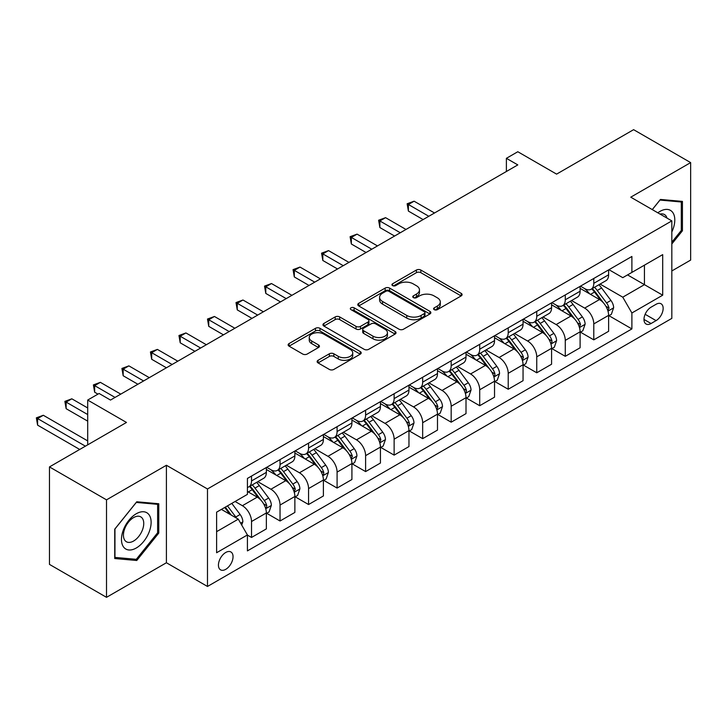 <?xml version="1.0" encoding="UTF-8"?>
<svg xmlns="http://www.w3.org/2000/svg" width="727" height="727" viewBox="0 0 727 727"><rect width="100%" height="100%" fill="white"/><g stroke="black" fill="none" stroke-linecap="round" stroke-linejoin="round"><path stroke-width="1.09" d="M434.246 309.657A2.217 1.281 0 0 0 437.381 309.657L461.172 295.916A3.172 1.827 0 0 0 462.099 294.626A3.172 1.827 0 0 0 461.172 293.335L420.86 270.053A3.172 1.827 0 0 0 416.38 270.053L392.58 283.794A2.217 1.281 0 0 0 391.935 284.702A2.217 1.281 0 0 0 392.58 285.602A2.217 1.281 0 0 0 395.715 285.602L398.796 283.83A10.133 5.852 0 0 1 413.136 283.83L416.489 285.766A10.133 5.852 0 0 1 419.461 289.909A10.133 5.852 0 0 1 416.489 294.044L413.409 295.825A2.217 1.281 0 0 0 412.763 296.725A2.217 1.281 0 0 0 413.409 297.634A2.217 1.281 0 0 0 416.553 297.634L419.624 295.853A10.133 5.852 0 0 1 433.964 295.853L437.318 297.797A10.133 5.852 0 0 1 440.289 301.932A10.133 5.852 0 0 1 437.318 306.067L434.246 307.848A2.217 1.281 0 0 0 433.592 308.748A2.217 1.281 0 0 0 434.246 309.657L434.246 307.848M225.733 569.341A10.323 5.961 120 0 0 232.486 560.244A10.323 5.961 120 0 0 230.904 551.966A10.323 5.961 120 0 0 225.733 552.475A10.323 5.961 120 0 0 218.991 561.58A10.323 5.961 120 0 0 220.572 569.85A10.323 5.961 120 0 0 225.733 569.341M318.053 360.31A3.172 1.827 0 0 0 317.126 361.61A3.172 1.827 0 0 0 318.053 362.9L329.367 369.434A3.172 1.827 0 0 0 333.847 369.434L360.274 354.167A3.172 1.827 0 0 0 361.201 352.877A3.172 1.827 0 0 0 360.274 351.586L319.962 328.313A3.172 1.827 0 0 0 315.482 328.313L289.055 343.571A3.172 1.827 0 0 0 288.128 344.862A3.172 1.827 0 0 0 289.055 346.152L302.714 354.04A3.172 1.827 0 0 0 307.194 354.04L318.508 347.515A3.172 1.827 0 0 0 319.435 346.216A3.172 1.827 0 0 0 318.508 344.925L311.729 341.018A8.47 4.889 0 0 1 309.248 337.555A8.47 4.889 0 0 1 314.482 333.039A8.47 4.889 0 0 1 323.715 334.093L350.25 349.423A8.47 4.889 0 0 1 352.731 352.877A8.47 4.889 0 0 1 347.506 357.402A8.47 4.889 0 0 1 338.273 356.339L333.847 353.785A3.172 1.827 0 0 0 329.367 353.785L318.053 360.31L318.053 362.9M671.83 270.953L690.65 260.084L690.65 162.603L633.608 129.67L556.591 174.126L517.806 151.734L506.392 158.322L517.806 164.902L110.504 400.059L99.099 393.471L87.694 400.059L87.694 444.851M106.515 499.849L106.515 597.33L166.41 562.753L166.41 465.262L106.515 499.849L49.472 466.916L126.48 422.451L87.694 400.059M166.41 465.262L207.486 488.98L671.83 220.89L671.83 318.381L207.486 586.462L207.486 488.98M690.65 162.603L630.754 197.181L671.83 220.89M399.023 329.213A3.172 1.827 0 0 0 403.503 329.213L429.93 313.955A3.172 1.827 0 0 0 430.857 312.665A3.172 1.827 0 0 0 429.93 311.374L389.617 288.092A3.172 1.827 0 0 0 385.137 288.092L358.711 303.35A3.172 1.827 0 0 0 357.784 304.649A3.172 1.827 0 0 0 358.711 305.94L399.023 329.213M351.868 310.138A2.217 1.281 0 0 1 354.113 310.447L354.113 307.812L395.106 331.476A3.172 1.827 0 0 1 396.033 332.775A3.172 1.827 0 0 1 395.106 334.066L368.671 349.323A3.172 1.827 0 0 1 364.191 349.323L323.878 326.05L323.878 323.46A3.172 1.827 0 0 0 322.952 324.751A3.172 1.827 0 0 0 323.878 326.05M323.878 323.46L335.192 316.927A3.172 1.827 0 0 1 339.673 316.927L356.021 326.368A3.172 1.827 0 0 0 360.501 326.368L367.998 322.043A3.172 1.827 0 0 0 368.934 320.743A3.172 1.827 0 0 0 367.998 319.453L350.977 309.62A2.217 1.281 0 0 1 350.332 308.721A2.217 1.281 0 0 1 351.704 307.539A2.217 1.281 0 0 1 354.113 307.812M106.515 597.33L49.472 564.397L49.472 466.916M656.081 304.286L651.065 307.185A10.005 5.78 120 0 0 644.522 316A10.005 5.78 120 0 0 646.058 324.015A10.005 5.78 120 0 0 651.065 323.515L656.081 320.616A10.005 5.78 120 0 0 662.615 311.801A10.005 5.78 120 0 0 661.079 303.786A10.005 5.78 120 0 0 656.081 304.286M608.962 269.699L622.766 277.669L631.89 272.407L631.89 256.467L247.416 478.439L247.416 494.378L216.61 512.162L216.61 552.738L247.416 534.954L247.416 550.893L631.89 328.922L631.89 312.983L622.766 297.17L600.075 284.075M631.89 272.407L662.697 254.623L662.697 295.198L631.89 312.983M166.41 562.753L207.486 586.462M506.392 158.322L506.392 171.49M627.555 274.906L644.44 284.657L644.44 265.155L662.697 254.623M622.766 297.17L644.44 284.657L662.697 295.198M216.61 531.664L238.283 519.151L221.399 509.4M247.416 535.09L251.524 537.462L251.524 521.523A12.904 7.452 -120 0 0 242.391 505.71L235.094 501.494M251.524 537.462L266.355 528.892L266.355 512.953A12.904 7.452 -120 0 0 257.222 497.15L247.416 491.479M266.7 513.289L280.04 520.995L280.04 505.056A12.904 7.452 -120 0 0 270.917 489.244L257.812 481.674M280.04 520.995L294.871 512.426L294.871 496.486A12.904 7.452 -120 0 0 285.747 480.683L266.355 469.478M295.217 496.823L308.566 504.529L308.566 488.58A12.904 7.452 -120 0 0 299.442 472.777L286.338 465.207M308.566 504.529L323.397 495.959L323.397 480.02A12.904 7.452 -120 0 0 314.273 464.217L294.871 453.012M323.742 480.347L337.092 488.062L337.092 472.114A12.904 7.452 -120 0 0 327.959 456.311L314.855 448.741M337.092 488.062L351.923 479.493L351.923 463.553A12.904 7.452 -120 0 0 342.79 447.75L323.397 436.545M352.259 463.881L365.608 471.587L365.608 455.647A12.904 7.452 -120 0 0 356.484 439.844L343.38 432.274M365.608 471.587L380.439 463.026L380.439 447.087A12.904 7.452 -120 0 0 371.315 431.275L351.923 420.079M380.784 447.414L394.134 455.12L394.134 439.181A12.904 7.452 -120 0 0 385.01 423.378L371.897 415.808M394.134 455.12L408.965 446.56L408.965 430.62A12.904 7.452 -120 0 0 399.841 414.808L380.439 403.612M409.31 430.947L422.66 438.654L422.66 422.714A12.904 7.452 -120 0 0 413.527 406.911L400.423 399.341M422.66 438.654L437.49 430.093L437.49 414.154A12.904 7.452 -120 0 0 428.357 398.341L408.965 387.146M437.827 414.481L451.176 422.187L451.176 406.248A12.904 7.452 -120 0 0 442.052 390.444L428.948 382.875M451.176 422.187L466.007 413.627L466.007 397.687A12.904 7.452 -120 0 0 456.883 381.875L437.49 370.679M466.352 398.014L479.702 405.721L479.702 389.781A12.904 7.452 -120 0 0 470.569 373.969L457.465 366.408M479.702 405.721L494.533 397.16L494.533 381.221A12.904 7.452 -120 0 0 485.4 365.408L466.007 354.213M494.869 381.548L508.218 389.254L508.218 373.315A12.904 7.452 -120 0 0 499.095 357.502L485.99 349.941M508.218 389.254L523.049 380.694L523.049 364.754A12.904 7.452 -120 0 0 513.925 348.942L494.533 337.746M523.395 365.081L536.744 372.787L536.744 356.848A12.904 7.452 -120 0 0 527.62 341.036L514.516 333.475M536.744 372.787L551.575 364.227L551.575 348.288A12.904 7.452 -120 0 0 542.451 332.475L523.049 321.279M551.92 348.615L565.27 356.321L565.27 340.381A12.904 7.452 -120 0 0 556.137 324.569L543.033 317.008M565.27 356.321L580.101 347.76L580.101 331.821A12.904 7.452 -120 0 0 570.968 316.009L551.575 304.813M580.437 332.148L593.786 339.854L593.786 323.915A12.904 7.452 -120 0 0 584.662 308.103L571.558 300.542M593.786 339.854L608.617 331.294L608.617 315.354A12.904 7.452 -120 0 0 599.493 299.542L580.101 288.346M580.437 286.165L584.662 288.61A12.904 7.452 -120 0 0 591.115 289.246A12.904 7.452 -120 0 0 593.786 283.339L593.786 278.459M551.92 302.641L556.137 305.076A12.904 7.452 -120 0 0 562.589 305.713A12.904 7.452 -120 0 0 565.27 299.806L565.27 294.926M523.395 319.108L527.62 321.543A12.904 7.452 -120 0 0 534.072 322.179A12.904 7.452 -120 0 0 536.744 316.272L536.744 311.401M494.869 335.574L499.095 338.01A12.904 7.452 -120 0 0 505.547 338.646A12.904 7.452 -120 0 0 508.218 332.739L508.218 327.868M466.352 352.041L470.569 354.476A12.904 7.452 -120 0 0 477.03 355.112A12.904 7.452 -120 0 0 479.702 349.205L479.702 344.334M437.827 368.507L442.052 370.943A12.904 7.452 -120 0 0 448.504 371.579A12.904 7.452 -120 0 0 451.176 365.672L451.176 360.801M409.31 384.974L413.527 387.409A12.904 7.452 -120 0 0 419.979 388.045A12.904 7.452 -120 0 0 422.66 382.138L422.66 377.268M380.784 401.44L385.01 403.876A12.904 7.452 -120 0 0 391.462 404.521A12.904 7.452 -120 0 0 394.134 398.605L394.134 393.734M352.259 417.907L356.484 420.342A12.904 7.452 -120 0 0 362.937 420.988A12.904 7.452 -120 0 0 365.608 415.072L365.608 410.201M323.742 434.373L327.959 436.809A12.904 7.452 -120 0 0 334.411 437.454A12.904 7.452 -120 0 0 337.092 431.538L337.092 426.667M295.217 450.84L299.442 453.275A12.904 7.452 -120 0 0 305.894 453.921A12.904 7.452 -120 0 0 308.566 448.005L308.566 443.134M266.691 467.307L270.917 469.742A12.904 7.452 -120 0 0 277.369 470.387A12.904 7.452 -120 0 0 280.04 464.48L280.04 459.6M608.962 315.682L631.89 328.922M591.115 289.246L605.945 280.686A12.904 7.452 -120 0 0 608.617 274.779L608.617 269.899M562.589 305.713L577.429 297.152A12.904 7.452 -120 0 0 580.101 291.245L580.101 286.365M534.072 322.179L548.903 313.619A12.904 7.452 -120 0 0 551.575 307.712L551.575 302.832M505.547 338.646L520.378 330.085A12.904 7.452 -120 0 0 523.049 324.178L523.049 319.298M477.03 355.112L491.861 346.552A12.904 7.452 -120 0 0 494.533 340.645L494.533 335.765M448.504 371.579L463.335 363.018A12.904 7.452 -120 0 0 466.007 357.111L466.007 352.231M419.979 388.045L434.81 379.485A12.904 7.452 -120 0 0 437.49 373.578L437.49 368.707M391.462 404.521L406.293 395.951A12.904 7.452 -120 0 0 408.965 390.045L408.965 385.174M362.937 420.988L377.767 412.418A12.904 7.452 -120 0 0 380.439 406.511L380.439 401.64M334.411 437.454L349.251 428.885A12.904 7.452 -120 0 0 351.923 422.978L351.923 418.107M305.894 453.921L320.725 445.351A12.904 7.452 -120 0 0 323.397 439.444L323.397 434.573M277.369 470.387L292.199 461.827A12.904 7.452 -120 0 0 294.871 455.911L294.871 451.04M247.416 487.372A12.904 7.452 -120 0 0 248.852 486.854L263.683 478.293A12.904 7.452 -120 0 0 266.355 472.377L266.355 467.506M248.852 486.854A12.904 7.452 -120 0 0 251.524 480.947L251.524 476.067M238.283 519.151L247.416 534.954M671.83 243.963L682.435 230.768L682.435 201.406L660.416 199.443L652.255 209.594M114.73 558.527L136.749 560.499L158.768 533.1L158.768 503.747L136.749 501.775L114.73 529.165L114.73 558.527M681.299 230.105L682.435 230.768M157.623 532.446L158.768 533.1M134.422 559.154L136.749 560.499M435.128 309.966L437.318 308.702A10.133 5.852 0 0 0 440.289 304.568L440.289 301.932M419.461 289.909L419.461 292.536A10.133 5.852 0 0 1 416.489 296.68L414.299 297.943M461.136 295.944L420.86 272.689A3.172 1.827 0 0 0 416.38 272.689L393.471 285.92M429.884 313.982L389.617 290.727A3.172 1.827 0 0 0 385.137 290.727L358.747 305.967M424.332 313.564A2.217 1.281 0 0 0 424.977 312.665A2.217 1.281 0 0 0 424.332 311.756L388.945 291.327A2.217 1.281 0 0 0 385.81 291.327L382.556 293.199A10.133 5.852 0 0 0 379.594 297.343A10.133 5.852 0 0 0 382.556 301.478L406.747 315.445A10.133 5.852 0 0 0 421.087 315.445L424.332 313.564L424.332 316.2A2.217 1.281 0 0 0 424.977 315.3L424.977 312.665M379.594 297.343L379.594 299.978A10.133 5.852 0 0 0 382.556 304.113L382.556 301.478M424.332 316.2L421.087 318.081A10.133 5.852 0 0 1 406.747 318.081L382.556 304.113M323.924 326.069L335.192 319.562L335.192 316.927M368.934 320.743L368.934 323.379A3.172 1.827 0 0 1 367.998 324.669L360.501 329.004A3.172 1.827 0 0 1 356.021 329.004L339.673 319.562A3.172 1.827 0 0 0 335.192 319.562M354.113 310.447L395.061 334.093M372.987 336.165A8.47 4.889 0 0 0 382.22 337.228A8.47 4.889 0 0 0 387.446 332.702A8.47 4.889 0 0 0 384.965 329.249L375.614 323.851A3.172 1.827 0 0 0 371.143 323.851L363.636 328.177A3.172 1.827 0 0 0 362.709 329.476A3.172 1.827 0 0 0 363.636 330.767L372.987 336.165L372.987 338.8A8.47 4.889 0 0 0 382.22 339.863A8.47 4.889 0 0 0 387.446 335.338L387.446 332.702M362.709 329.476L362.709 332.112A3.172 1.827 0 0 0 363.636 333.402L363.636 330.767M372.987 338.8L363.636 333.402M352.731 352.877L352.731 355.512A8.47 4.889 0 0 1 347.506 360.029A8.47 4.889 0 0 1 338.273 358.974L333.847 356.421A3.172 1.827 0 0 0 329.367 356.421L318.099 362.927M309.248 337.555L309.248 340.191A8.47 4.889 0 0 0 311.729 343.653L311.729 341.018M318.462 347.533L311.729 343.653M360.238 354.194L319.962 330.949A3.172 1.827 0 0 0 315.482 330.949L289.092 346.179M608.617 315.882L611.362 314.3L613.643 307.712A8.551 4.935 -120 0 0 610.907 300.424L601.583 287.983A24.682 14.249 -120 0 0 598.894 284.757M589.624 293.844A24.682 14.249 -120 0 0 584.572 288.555M607.845 310.638L609.026 308.075A8.551 4.935 -120 0 0 606.572 302.932L597.249 290.482A24.682 14.249 -120 0 0 594.559 287.256M592.26 288.583A20.492 11.832 60 0 1 595.622 292.408L603.51 302.941M434.519 212.993L414.099 201.197L408.392 204.496L408.392 211.084L423.114 219.581M591.823 288.837A24.682 14.249 60 0 1 594.513 292.063L600.711 300.342M408.392 211.084L407.138 203.769L428.812 216.282M407.138 203.769L414.099 201.197M580.101 332.348L582.836 330.767L585.117 324.178A8.551 4.935 -120 0 0 582.391 316.89L573.067 304.449A24.682 14.249 -120 0 0 570.368 301.223M561.099 310.311A24.682 14.249 -120 0 0 556.046 305.022M579.319 327.105L580.5 324.542A8.551 4.935 -120 0 0 578.056 319.398L568.732 306.948A24.682 14.249 -120 0 0 566.033 303.722M563.743 305.049A20.492 11.832 60 0 1 567.105 308.875L574.993 319.407M405.993 229.459L385.574 217.664L379.876 220.963L379.876 227.551L394.588 236.048M563.298 305.304A24.682 14.249 60 0 1 565.988 308.53L572.185 316.808M379.876 227.551L378.613 220.236L400.295 232.749M378.613 220.236L385.574 217.664M551.575 348.815L554.31 347.233L556.591 340.645A8.551 4.935 -120 0 0 553.865 333.366L544.541 320.916A24.682 14.249 -120 0 0 541.851 317.69M532.573 326.777A24.682 14.249 -120 0 0 527.52 321.488M550.793 343.571L551.793 342.499L551.975 341.008A8.551 4.935 -120 0 0 549.53 335.865L540.206 323.415A24.682 14.249 -120 0 0 537.517 320.189M535.217 321.516A20.492 11.832 60 0 1 538.58 325.342L546.468 335.874M377.477 245.926L357.057 234.13L351.35 237.429L351.35 244.018L366.063 252.514M534.772 321.77A24.682 14.249 60 0 1 537.471 324.996L543.669 333.275M351.35 244.018L350.096 236.702L371.77 249.216M350.096 236.702L357.057 234.13M523.049 365.281L525.794 363.7L528.075 357.111A8.551 4.935 -120 0 0 525.339 349.832L516.025 337.383A24.682 14.249 -120 0 0 513.326 334.156M504.056 343.244A24.682 14.249 -120 0 0 499.004 337.955M522.277 360.038L523.458 357.475A8.551 4.935 -120 0 0 521.005 352.331L511.681 339.891A24.682 14.249 -120 0 0 508.991 336.665M506.692 337.982A20.492 11.832 60 0 1 510.054 341.808L517.951 352.341M348.951 262.392L328.531 250.606L322.824 253.896L322.824 260.484L337.546 268.981M506.256 338.237A24.682 14.249 60 0 1 508.945 341.463L515.143 349.742M322.824 260.484L321.57 253.169L343.244 265.682M321.57 253.169L328.531 250.606M494.533 381.748L497.268 380.166L499.549 373.578A8.551 4.935 -120 0 0 496.823 366.299L487.499 353.849A24.682 14.249 -120 0 0 484.8 350.623M475.531 359.711A24.682 14.249 -120 0 0 470.478 354.422M493.751 376.504L494.751 375.432L494.933 373.942A8.551 4.935 -120 0 0 492.488 368.798L483.164 356.357A24.682 14.249 -120 0 0 480.465 353.131M478.175 354.458A20.492 11.832 60 0 1 481.538 358.275L489.425 368.807M320.434 278.859L300.006 267.073L294.308 270.362L294.308 276.951L309.02 285.447M477.73 354.712A24.682 14.249 60 0 1 480.429 357.938L486.627 366.208M294.308 276.951L293.054 269.635L314.727 282.149M293.054 269.635L300.006 267.073M671.83 231.958A20.974 12.114 120 0 0 672.802 212.557A20.974 12.114 120 0 0 657.835 212.811M667.022 218.118A14.358 8.288 120 0 0 666.05 216.037A14.358 8.288 120 0 0 664.442 214.538A14.358 8.288 120 0 0 660.043 214.092M659.916 200.061L681.299 201.997L681.299 230.441L671.83 242.218M679.881 201.179L681.299 201.997M652.301 209.621L659.962 200.089M136.294 513.744A20.974 12.114 120 0 0 121.464 539.434A20.974 12.114 120 0 0 136.294 547.994A20.974 12.114 120 0 0 151.125 522.313A20.974 12.114 120 0 0 136.294 513.744M133.595 517.588A14.358 8.288 120 0 0 124.208 530.247A14.358 8.288 120 0 0 126.407 541.751A14.358 8.288 120 0 0 133.595 541.033A14.358 8.288 120 0 0 142.974 528.384A14.358 8.288 120 0 0 140.774 516.879A14.358 8.288 120 0 0 133.595 517.588M157.623 532.782L136.294 559.317L114.957 557.409L114.957 528.965L136.294 502.43L157.623 504.329L157.623 532.782M156.214 503.511L157.623 504.329M466.007 398.214L468.751 396.633L471.023 390.045A8.551 4.935 -120 0 0 468.297 382.765L458.973 370.316A24.682 14.249 -120 0 0 456.283 367.09M447.014 376.177A24.682 14.249 -120 0 0 441.952 370.888M465.225 392.98L466.225 391.898L466.407 390.408A8.551 4.935 -120 0 0 463.962 385.265L454.639 372.824A24.682 14.249 -120 0 0 451.949 369.598M449.649 370.924A20.492 11.832 60 0 1 453.012 374.741L460.9 385.274M291.909 295.326L271.489 283.539L265.782 286.829L265.782 293.417L280.495 301.914M449.204 371.179A24.682 14.249 60 0 1 451.903 374.405L458.101 382.675M265.782 293.417L264.528 286.102L286.202 298.615M264.528 286.102L271.489 283.539M437.49 414.681L440.226 413.1L442.507 406.511A8.551 4.935 -120 0 0 439.78 399.232L430.457 386.782A24.682 14.249 -120 0 0 427.758 383.556M418.488 392.644A24.682 14.249 -120 0 0 413.436 387.355M436.709 409.446L437.89 406.875A8.551 4.935 -120 0 0 435.446 401.731L426.122 389.29A24.682 14.249 -120 0 0 423.423 386.064M421.124 387.391A20.492 11.832 60 0 1 424.495 391.208L432.383 401.74M263.383 311.792L242.963 300.006L237.256 303.295L237.256 309.884L251.978 318.381M420.688 387.645A24.682 14.249 60 0 1 423.378 390.872L429.575 399.141M237.256 309.884L236.002 302.568L257.685 315.091M236.002 302.568L242.963 300.006M408.965 431.147L411.7 429.566L413.981 422.978A8.551 4.935 -120 0 0 411.255 415.699L401.931 403.249A24.682 14.249 -120 0 0 399.241 400.023M389.963 409.11A24.682 14.249 -120 0 0 384.91 403.821M408.183 425.913L409.183 424.832L409.365 423.341A8.551 4.935 -120 0 0 406.92 418.198L397.596 405.757A24.682 14.249 -120 0 0 394.906 402.531M392.607 403.858A20.492 11.832 60 0 1 395.97 407.683L403.858 418.216M234.866 328.259L214.447 316.472L208.74 319.762L208.74 326.35L223.453 334.847M392.162 404.112A24.682 14.249 60 0 1 394.861 407.338L401.059 415.608M208.74 326.35L207.486 319.035L229.159 331.557M207.486 319.035L214.447 316.472M380.439 447.614L383.184 446.033L385.464 439.444A8.551 4.935 -120 0 0 382.729 432.165L373.405 419.715A24.682 14.249 -120 0 0 370.715 416.489M361.446 425.577A24.682 14.249 -120 0 0 356.394 420.288M379.667 442.38L380.848 439.808A8.551 4.935 -120 0 0 378.394 434.664L369.071 422.223A24.682 14.249 -120 0 0 366.381 418.997M364.082 420.324A20.492 11.832 60 0 1 367.444 424.15L375.332 434.682M206.341 344.725L185.921 332.939L180.214 336.228L180.214 342.817L194.936 351.314M363.645 420.579A24.682 14.249 60 0 1 366.335 423.805L372.533 432.074M180.214 342.817L178.96 335.51L200.634 348.024M178.96 335.51L185.921 332.939M351.923 464.08L354.658 462.499L356.939 455.911A8.551 4.935 -120 0 0 354.213 448.632L344.889 436.182A24.682 14.249 -120 0 0 342.19 432.965M332.921 442.043A24.682 14.249 -120 0 0 327.868 436.754M351.141 458.846L352.322 456.274A8.551 4.935 -120 0 0 349.878 451.131L340.554 438.69A24.682 14.249 -120 0 0 337.855 435.464M335.565 436.791A20.492 11.832 60 0 1 338.927 440.617L346.815 451.149M177.815 361.192L157.395 349.405L151.698 352.695L151.698 359.283L166.41 367.78M335.12 437.045A24.682 14.249 60 0 1 337.81 440.271L344.007 448.541M151.698 359.283L150.434 351.977L172.117 364.491M150.434 351.977L157.395 349.405M323.397 480.547L326.132 478.966L328.413 472.377A8.551 4.935 -120 0 0 325.687 465.098L316.363 452.657A24.682 14.249 -120 0 0 313.673 449.431M304.395 458.51A24.682 14.249 -120 0 0 299.342 453.221M322.615 475.313L323.615 474.24L323.797 472.741A8.551 4.935 -120 0 0 321.352 467.606L312.028 455.157A24.682 14.249 -120 0 0 309.338 451.93M307.039 453.257A20.492 11.832 60 0 1 310.402 457.083L318.29 467.615M149.299 377.658L128.879 365.872L123.172 369.162L123.172 375.75L137.885 384.247M306.594 453.512A24.682 14.249 60 0 1 309.293 456.738L315.491 465.007M123.172 375.75L121.918 368.444L143.592 380.957M121.918 368.444L128.879 365.872M294.871 497.014L297.616 495.432L299.897 488.844A8.551 4.935 -120 0 0 297.161 481.565L287.847 469.124A24.682 14.249 -120 0 0 285.148 465.898M275.878 474.976A24.682 14.249 -120 0 0 270.826 469.687M294.099 491.779L295.28 489.216A8.551 4.935 -120 0 0 292.827 484.073L283.503 471.623A24.682 14.249 -120 0 0 280.813 468.397M278.514 469.724A20.492 11.832 60 0 1 281.876 473.55L289.773 484.082M120.773 394.125L100.353 382.338L94.646 385.628L94.646 392.216L97.954 394.125M278.077 469.978A24.682 14.249 60 0 1 280.767 473.204L286.965 481.474M94.646 392.216L93.392 384.91L115.066 397.424M93.392 384.91L100.353 382.338M266.355 513.48L269.09 511.899L271.371 505.31A8.551 4.935 -120 0 0 268.645 498.031L259.321 485.591A24.682 14.249 -120 0 0 256.622 482.364M265.573 508.246L266.573 507.173L266.754 505.683A8.551 4.935 -120 0 0 264.31 500.539L254.986 488.09A24.682 14.249 -120 0 0 252.287 484.864M249.997 486.19A20.492 11.832 60 0 1 253.359 490.016L261.247 500.549M87.694 407.965L71.828 398.805L66.13 402.104L66.13 408.683L87.694 421.133M249.552 486.445A24.682 14.249 60 0 1 252.251 489.671L258.448 497.95M66.13 408.683L64.876 401.377L87.694 414.544M64.876 401.377L71.828 398.805M241.709 525.076L242.854 521.786A8.551 4.935 -120 0 0 240.119 514.498L231.804 503.393M87.694 440.898L43.311 415.271L37.604 418.57L37.604 425.15L79.706 449.459M236.566 518.151A8.551 4.935 -120 0 0 235.784 517.006L227.469 505.901M225.325 507.137L231.304 515.116M224.725 507.482L229.796 514.243M37.604 425.15L36.35 417.843L85.404 446.169M36.35 417.843L43.311 415.271M242.391 505.71L257.222 497.15M270.917 489.244L285.747 480.683M299.442 472.777L314.273 464.217M327.959 456.311L342.79 447.75M356.484 439.844L371.315 431.275M385.01 423.378L399.841 414.808M413.527 406.911L428.357 398.341M442.052 390.444L456.883 381.875M470.569 373.969L485.4 365.408M499.095 357.502L513.925 348.942M527.62 341.036L542.451 332.475M556.137 324.569L570.968 316.009M584.662 308.103L599.493 299.542M593.786 283.339L608.617 274.779M593.786 323.915L608.617 315.354M565.27 340.381L580.101 331.821M565.27 299.806L580.101 291.245M536.744 356.848L551.575 348.288M536.744 316.272L551.575 307.712M508.218 373.315L523.049 364.754M508.218 332.739L523.049 324.178M479.702 389.781L494.533 381.221M479.702 349.205L494.533 340.645M451.176 406.248L466.007 397.687M451.176 365.672L466.007 357.111M422.66 422.714L437.49 414.154M422.66 382.138L437.49 373.578M394.134 439.181L408.965 430.62M394.134 398.605L408.965 390.045M365.608 455.647L380.439 447.087M365.608 415.072L380.439 406.511M337.092 472.114L351.923 463.553M337.092 431.538L351.923 422.978M308.566 488.58L323.397 480.02M308.566 448.005L323.397 439.444M280.04 505.056L294.871 496.486M280.04 464.48L294.871 455.911M251.524 521.523L266.355 512.953M251.524 480.947L266.355 472.377M645.14 314.3L656.081 320.616M643.986 319.435L651.065 323.515M437.318 308.702L437.318 306.067M413.409 297.634L413.409 295.825M416.489 296.68L416.489 294.044M392.58 285.602L392.58 283.794M416.38 272.689L416.38 270.053M420.86 272.689L420.86 270.053M461.172 295.916L461.172 293.335M358.711 305.94L358.711 303.35M385.137 290.727L385.137 288.092M389.617 290.727L389.617 288.092M429.93 313.955L429.93 311.374M406.747 318.081L406.747 315.445M421.087 318.081L421.087 315.445M339.673 319.562L339.673 316.927M356.021 329.004L356.021 326.368M360.501 329.004L360.501 326.368M367.998 324.669L367.998 322.043M395.106 334.066L395.106 331.476M329.367 356.421L329.367 353.785M333.847 356.421L333.847 353.785M338.273 358.974L338.273 356.339M318.508 347.515L318.508 344.925M289.055 346.152L289.055 343.571M315.482 330.949L315.482 328.313M319.962 330.949L319.962 328.313M360.274 354.167L360.274 351.586M607.981 311.111L613.579 307.875M597.249 290.482L601.583 287.983M590.533 294.362L594.513 292.063M606.572 302.932L610.907 300.424M605.9 306.267L609.026 308.075M579.455 327.577L585.062 324.342M568.732 306.948L573.067 304.449M562.007 310.829L565.988 308.53M578.056 319.398L582.391 316.89M577.374 322.733L580.5 324.542M550.939 344.044L556.537 340.809M540.206 323.415L544.541 320.916M533.482 327.304L537.471 324.996M549.53 335.865L553.865 333.366M548.849 339.2L551.975 341.008M522.413 360.51L528.02 357.275M511.681 339.891L516.025 337.383M504.965 343.771L508.945 341.463M521.005 352.331L525.339 349.832M520.332 355.667L523.458 357.475M493.897 376.977L499.494 373.742M483.164 356.357L487.499 353.849M476.439 360.238L480.429 357.938M492.488 368.798L496.823 366.299M491.806 372.142L494.933 373.942M465.371 393.443L470.969 390.208M454.639 372.824L458.973 370.316M447.914 376.704L451.903 374.405M463.962 385.265L468.297 382.765M463.29 388.609L466.407 390.408M436.845 409.91L442.452 406.675M426.122 389.29L430.457 386.782M419.397 393.171L423.378 390.872M435.446 401.731L439.78 399.232M434.764 405.075L437.89 406.875M408.329 426.376L413.927 423.141M397.596 405.757L401.931 403.249M390.872 409.637L394.861 407.338M406.92 418.198L411.255 415.699M406.239 421.542L409.365 423.341M379.803 442.843L385.401 439.608M369.071 422.223L373.405 419.715M362.355 426.104L366.335 423.805M378.394 434.664L382.729 432.165M377.722 438.008L380.848 439.808M351.277 459.31L356.884 456.074M340.554 438.69L344.889 436.182M333.829 442.57L337.81 440.271M349.878 451.131L354.213 448.632M349.196 454.475L352.322 456.274M322.761 475.776L328.359 472.55M312.028 455.157L316.363 452.657M305.304 459.037L309.293 456.738M321.352 467.606L325.687 465.098M320.671 470.942L323.797 472.741M294.235 492.243L299.842 489.017M283.503 471.623L287.847 469.124M276.787 475.503L280.767 473.204M292.827 484.073L297.161 481.565M292.154 487.408L295.28 489.216M265.718 508.718L271.316 505.483M254.986 488.09L259.321 485.591M248.261 491.97L252.251 489.671M264.31 500.539L268.645 498.031M263.628 503.875L266.754 505.683M240.628 523.195L242.791 521.95M235.784 517.006L240.119 514.498"/></g></svg>
